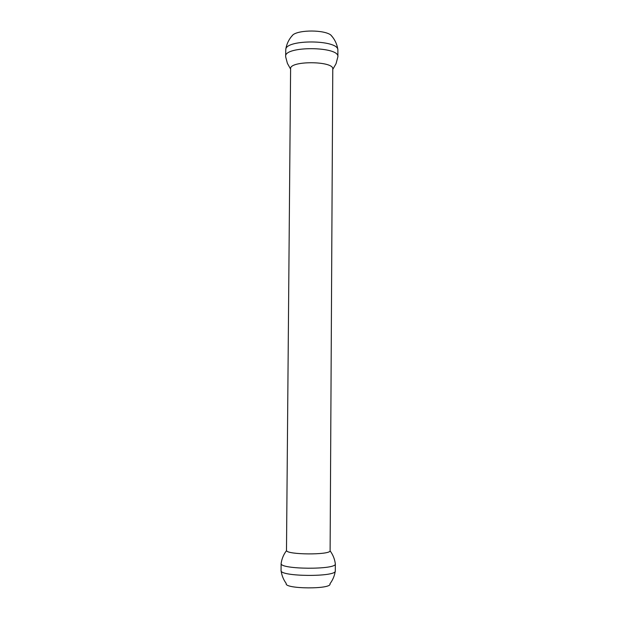 <?xml version="1.0" encoding="UTF-8"?>
<svg xmlns="http://www.w3.org/2000/svg" width="619" height="619" viewBox="0 0 619 619"><rect width="100%" height="100%" fill="white"/><g stroke="black" fill="none" stroke-linecap="round" stroke-linejoin="round"><path stroke-width="0.93" d="M286.489 550.345L286.543 550.585C286.976 554.802 329.618 555.096 330.113 550.887L332.774 69.026C334.028 60.855 289.46 60.546 290.605 68.732L286.489 550.345M281.173 563.22L281.127 563.53C279.78 569.503 336.62 569.898 335.336 563.909L335.297 563.6M332.774 69.398L336.047 63.695L337.897 56.755C339.514 46.247 284.183 45.86 285.645 56.391L285.715 56.994M281.065 570.455L281.065 570.501C279.386 576.761 336.898 577.163 335.305 570.88L335.305 570.834M337.897 56.755L337.866 49.621C337.208 39.647 286.535 39.306 285.785 49.265L285.645 56.391M281.111 570.78C281.746 575.446 283.448 579.678 286.226 583.477C283.695 589.11 332.411 589.45 329.958 583.787C332.79 580.026 334.554 575.817 335.258 571.159M332.86 37.442L330.747 34.95C324.062 29.851 299.859 29.681 293.104 34.687L290.961 37.148M281.127 563.538C281.807 558.756 283.61 554.431 286.543 550.585M335.305 570.88L335.336 563.863C334.709 559.089 332.968 554.763 330.113 550.887M290.597 69.104L287.409 63.378L285.715 57.025M281.065 570.501L281.127 563.483M330.747 34.95C334.624 39.074 336.991 43.926 337.85 49.505M293.104 34.687C289.135 38.796 286.69 43.663 285.777 49.288"/></g></svg>
